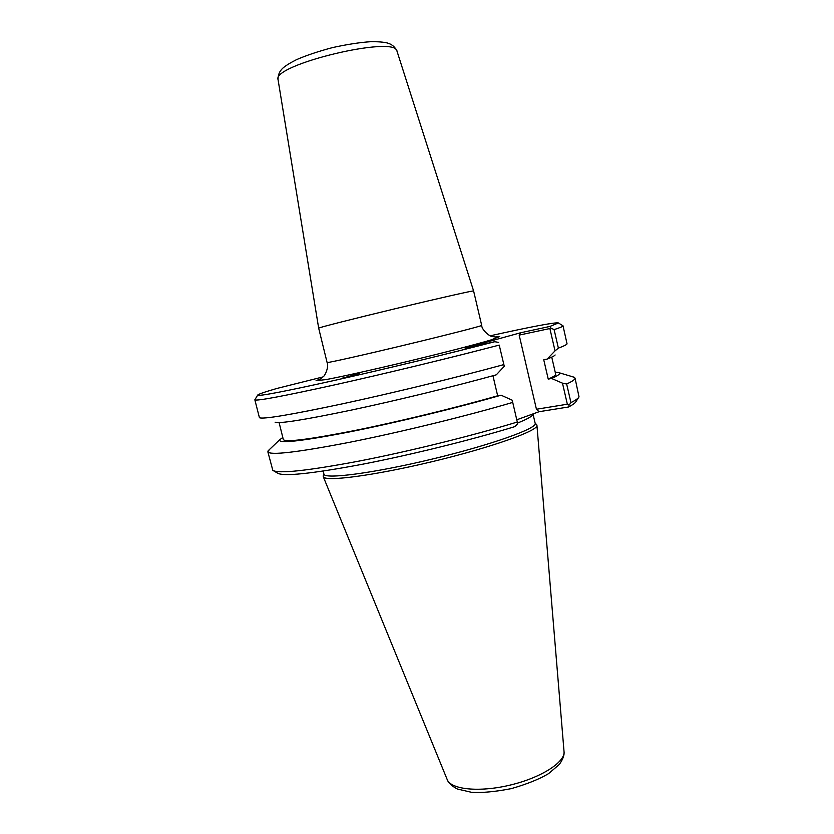 <?xml version="1.0" encoding="UTF-8"?>
<svg xmlns="http://www.w3.org/2000/svg" width="834" height="834" viewBox="0 0 834 834"><rect width="100%" height="100%" fill="white"/><g stroke="black" fill="none" stroke-linecap="round" stroke-linejoin="round"><path stroke-width="1.25" d="M359.642 373.496L342.159 378.209L359.642 373.496M327.095 362.509L318.671 328.148C317.983 327.772 353.272 318.786 395.9 308.559C438.528 298.322 474.056 290.305 473.608 290.951L481.698 325.396C482.521 325.813 447.285 334.861 404.667 345.088C362.05 355.326 326.553 363.259 327.095 362.509C329.096 366.303 325.291 375.581 323.112 376.812C320.673 378.917 318.588 380.116 316.857 380.408L320.277 379.032M323.008 376.916L276.961 388.435C264.357 392.084 257.914 394.326 257.654 395.16C258.905 396.421 284.769 391.448 335.268 380.241C384.38 369.233 449.286 353.553 494.791 341.721L465.049 348.07L520.666 332.745L549.94 326.428L558.394 322.956L562.752 325.646M490.309 335.779C532.394 326.469 555.09 322.195 558.394 322.956M254.995 399.528L254.839 399.82C256.361 401.237 283.206 396.202 335.372 384.714C386.09 373.423 452.862 357.265 499.222 345.088L504.268 366.293L499.222 345.088M494.791 341.721L498.659 342.409M567.339 404.219L569.122 405.074L570.946 402.613L566.651 384.005L562.481 383.16L567.339 404.219L536.439 409.244L519.175 335.112L549.877 328.533L555.027 350.885L558.384 348.132L554.11 329.618C560.198 327.616 563.169 326.355 563.013 325.833L563.002 325.802M558.384 348.132C563.763 346.131 566.661 344.713 567.057 343.879L563.013 325.833M554.11 329.618L550.628 327.908L549.94 326.428M275.105 422.192C279.161 423.881 304.618 419.836 351.489 410.067C396.89 400.424 455.145 386.236 496.303 374.82L504.268 366.293M512.212 400.205L517.706 423.776L512.212 400.205L501.088 395.191L497.658 395.796L492.946 375.748M519.175 335.112L520.666 332.745M549.877 328.533L550.628 327.908M578.525 397.599L576.106 401.404C575.481 402.822 572.958 404.688 568.538 406.982L539.045 411.715L516.799 419.783M273.604 470.803L277.493 473.097C283.206 476.673 311.155 473.795 361.32 464.465C409.901 455.114 471.481 439.914 514.703 426.664L517.706 423.776M517.549 423.036C528.162 418.783 533.312 415.739 532.978 413.893L535.188 423.359C537.523 428.353 490.882 445.022 432.054 459.117C373.236 473.264 324.103 479.592 323.915 474.077L323.165 471.074M323.29 475.682L323.248 476.621C324.103 482.104 373.611 475.745 432.637 461.546C491.664 447.41 538.67 430.584 536.94 425.319L536.471 424.506M572.614 376.759L575.022 378.052C575.335 379.303 572.551 381.284 566.651 384.005M555.194 372.079L558.989 372.704C560.74 373.632 558.28 375.561 551.608 378.49L562.481 383.16M575.022 378.052L579.015 396.828C578.389 398.277 575.7 400.205 570.946 402.613M568.538 406.982L569.122 405.074M257.654 395.16L254.839 399.788L259.437 417.73C263.137 419.419 290.972 414.759 342.941 403.729C393.346 392.856 458.45 377.02 503.799 364.614M539.045 411.715L536.439 409.244M517.247 422.046C473.003 435.577 409.338 451.319 359.131 461.077C307.277 470.824 278.504 473.91 272.822 470.345L267.85 451.799L269.413 449.557M512.66 402.426C466.779 415.957 400.299 432.221 349.477 442.312C297.165 452.382 269.955 455.541 267.85 451.799M555.027 350.885L547.114 359.1L543.747 359.756L548.23 379.105L551.608 378.49M555.121 354.971C554.62 355.837 551.952 357.213 547.114 359.1M551.743 357.15L555.663 374.143C555.913 375.154 553.442 376.812 548.23 379.105M501.088 395.191C457.532 407.763 394.722 422.974 348.362 432.158C300.772 441.311 277.889 443.834 279.713 439.747L282.809 437.475M497.658 395.796C456.667 407.576 398.715 421.66 354.492 430.573C308.914 439.518 285.186 442.5 283.32 439.528L279.109 422.598M320.329 379.001L316.065 380.679L326.104 379.585C341.992 376.603 373.841 369.525 408.535 361.216C443.229 352.865 474.817 344.713 490.329 340.157L499.774 336.571L495.219 337.019M396.994 51.155C395.024 46.881 391.761 44.15 387.205 42.951C383.536 42.044 378.031 41.627 370.682 41.7C360.048 42.388 347.351 44.348 332.61 47.569C318.098 51.447 306.068 55.482 296.529 59.662C290.274 62.821 285.749 65.615 282.976 68.034C279.526 71.119 277.889 75.008 278.066 79.71C271.457 64.812 396.14 34.882 396.994 51.155L473.608 290.951M447.191 779.54C448.296 782.876 451.705 786.035 457.428 789.027L471.356 792.279C481.916 792.988 495.24 791.768 511.325 788.62C527.088 784.085 539.483 779.092 548.532 773.65L559.312 764.455C562.96 759.274 564.535 754.947 564.024 751.486C565.389 762.067 541.183 777.705 510.293 785.055C479.446 792.529 450.767 789.589 447.191 779.54L323.269 476.694M481.698 325.396C481.635 329.68 489.245 336.227 491.747 336.331C494.864 337.103 497.262 337.217 498.941 336.696L495.281 337.019M278.066 79.71L318.671 328.148M323.842 473.795L323.196 475.995M535.126 423.078L536.689 424.746M558.989 372.704L574.272 377.26M564.024 751.486L536.94 425.403M279.713 439.747L268.152 450.756"/></g></svg>
